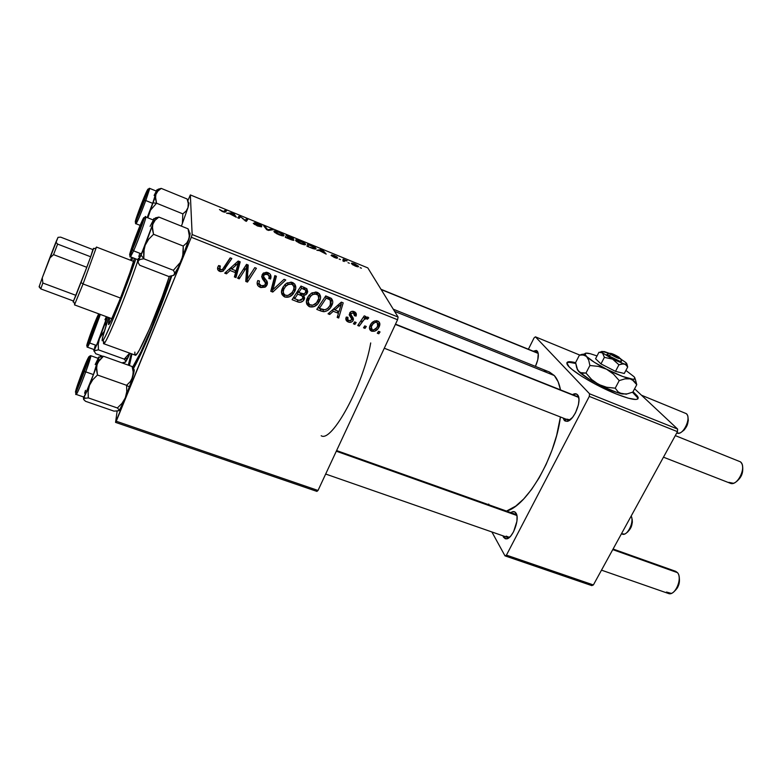 <?xml version="1.0" encoding="UTF-8"?>
<svg xmlns="http://www.w3.org/2000/svg" width="782" height="782" viewBox="0 0 782 782"><rect width="100%" height="100%" fill="white"/><g stroke="black" fill="none" stroke-linecap="round" stroke-linejoin="round"><path stroke-width="1.17" d="M637.877 398.908L637.643 397.755L632.482 392.241L637.017 396.709L637.877 398.908M633.029 391.714L638.004 397.06C639.129 401.058 631.895 400.032 616.304 394.001L594.994 383.982L581.867 376.396L572.141 369.534L569.032 366.729L566.852 362.868L567.81 361.939L570.068 361.714L575.611 362.682C568.856 361.001 566.021 361.499 567.106 364.197L567.106 364.197C569.052 369.632 595.307 385.673 616.304 394.001L628.161 398.155L635.834 399.485L637.731 399.025L638.249 397.852L637.379 396.024L633.029 391.714M506.159 536.12L509.424 537.371L507.596 537.429L506.159 536.12M503.52 537.214L505.094 536.56L503.52 537.214L505.416 538.827L507.997 538.378L510.871 535.885L513.578 531.74L516.922 521.223L517.029 516.491L516.012 513.129C520.059 518.613 512.738 538.573 506.57 538.876L503.52 537.214L502.943 535.817L503.52 537.214M516.863 515.446L515.143 512.132L512.826 511.663L510.842 512.621C512.777 511.272 514.361 511.242 515.592 512.552L516.863 515.446M538.28 353.699L537.342 351.147C539.13 354.295 538.495 359.378 535.435 366.396L537.791 359.72L538.251 353.503L536.384 350.444L533.265 351.206L537.234 351.02L538.28 353.699M566.921 419.152L570.068 419.875L567.937 419.905L566.921 419.152M578.827 398.038L577.615 394.89C582.492 399.807 573.822 421.263 566.921 421.351L564.203 420.266L566.471 419.328L564.203 420.266L565.21 421.078L567.859 421.136L572.561 417.373L575.493 412.857L578.426 404.773L578.963 399.758L578.26 395.966L576.412 393.962L572.512 394.666C574.555 393.414 576.207 393.434 577.458 394.715L578.827 398.038M317.433 293.358L316.114 292.839L317.433 293.358M292.81 283.553L291.373 282.976L293.094 284.404M266.779 280.904L266.359 282.537L267.014 284.961C267.815 282.937 267.405 281.168 265.782 279.643L263.71 277.014L263.114 273.348L263.681 275.46L264.287 274.619L267.219 274.394L266.633 272.292L267.219 274.394C268.969 275.186 269.555 276.476 268.979 278.255L270.474 279.066L269.937 276.369L270.621 278.744L269.937 276.369L270.337 274.433L269.937 276.369L270.621 278.744L270.914 277.864L270.709 275.137L269.634 273.641L266.281 272.253L263.016 273.446L261.735 276.945L265.46 282.849L265.245 284.736L262.996 286.056L260.435 285.342L258.969 283.543L259.458 280.992L257.796 280.543L257.18 282.556L257.796 285.567L260.836 287.571L265.147 287.15L267.258 284.267L267.102 281.412L263.554 276.642L264.277 274.629L265.597 274.091L267.767 274.658L269.174 276.505L268.832 278.588L270.621 278.744C271.569 275.968 270.699 273.954 268.021 272.683L263.251 273.221L262.058 274.922L262.469 278.871L265.518 283.025L264.775 285.332L261.217 285.723L258.93 283.328L259.458 280.992L257.796 280.543C256.398 283.69 257.258 285.977 260.377 287.405L259.771 284.971L257.131 283.025M171.747 276.046C160.066 310.562 142.226 353.493 133.566 368.332L142.109 351.284L150.437 332.233L171.747 276.046M549.14 371.909L554.311 375.546C557.234 378.771 559.286 383.551 560.489 389.876L558.162 381.802L554.311 375.546L394.578 311.344L554.311 375.546L549.433 372.027L393.248 309.173M370.707 342.936C363.61 384.607 331.695 443.062 321.177 435.74M318.02 490.461L116.254 421.234L191.287 237.249L397.559 319.74L318.02 490.461L316.915 491.399L115.56 422.378L316.915 491.399L318.02 490.461L397.559 319.74L398.106 317.062L367.814 267.903L190.349 194.923L192.147 234.532L398.106 317.062L397.559 319.74L191.287 237.249L115.56 422.378L117.124 411.205L115.56 422.378L116.254 421.234L318.02 490.461M354.911 324.403L356.191 322.507L354.657 321.901L353.415 323.816L354.911 324.403L354.109 322.741L354.911 324.403L356.191 322.507L354.657 321.901L353.415 323.816L354.911 324.403M365.018 328.381L366.299 326.495L364.764 325.889L363.522 327.795L365.018 328.381L364.197 326.768L365.018 328.381L366.299 326.495L364.764 325.889L363.522 327.795L365.018 328.381M306.984 303.24L309.281 304.423L308.519 304.188L309.477 306.74C313.22 307.522 316.211 306.28 318.46 303.015L319.672 300.875L318.714 298.558L319.672 300.875C321.402 297.248 320.649 294.413 317.424 292.37L312.038 292.82L308.91 295.479L307.16 298.45C305.567 302.018 306.339 304.785 309.477 306.74L314.217 306.564L318.01 303.602L320.434 298.509L320.444 296.046L319.427 293.817L316.094 292.009L311.216 293.309L308.02 296.779L306.466 300.777L306.876 304.325L309.477 306.74L308.519 304.188L306.573 302.8M329.701 314.481L333.259 311.265L338.459 313.318L337.179 317.424L338.704 318.02L343.19 302.859L341.333 302.126L328.049 313.826L329.701 314.481L329.046 312.947L329.701 314.481L333.259 311.265L338.459 313.318L337.179 317.424L338.704 318.02L343.19 302.859L341.333 302.126L328.049 313.826L329.701 314.481M298.05 302.018L300.855 302.194L303.289 300.738L304.638 298.235L303.768 295.508L305.997 294.667L307.746 291.696L306.798 288.646L301.002 286.056L292.067 299.662L298.05 302.018L297.248 299.702L298.05 302.018C300.268 302.693 302.135 302.126 303.651 300.317L304.335 299.183L303.768 295.508L306.642 294.012L307.394 292.771L306.798 288.646L301.002 286.056L292.067 299.662L298.05 302.018M272.781 292.067L285.762 279.976L284.071 279.301L272.938 289.672L276.408 276.251L274.814 275.616L270.767 291.275L272.781 292.067L272.077 289.604L271.286 289.281L272.077 289.604L272.781 292.067L285.762 279.976L284.071 279.301L272.938 289.672L276.408 276.251L274.814 275.616L270.767 291.275L272.781 292.067M217.934 266.848L217.552 268.871L218.51 270.689L220.563 271.647L223.036 271.178L231.843 258.49L230.201 257.835L222.381 269.536L221.101 269.839L219.703 269.008L220.348 265.988L218.647 265.538L217.934 266.848C217.083 268.92 217.689 270.445 219.742 271.413L223.271 271.022L231.843 258.49L230.201 257.835L222.469 269.477L220.573 269.702L219.654 267.229L220.348 265.988L218.647 265.538L217.934 266.848M239.214 278.851L246.701 267.082L245.783 281.442L247.474 282.097L256.398 268.275L254.776 267.63L247.268 279.399L248.226 265.02L246.535 264.345L237.591 278.206L239.214 278.851L238.725 276.447L239.214 278.851L246.701 267.082L245.783 281.442L247.474 282.097L256.398 268.275L254.776 267.63L247.268 279.399L248.226 265.02L246.535 264.345L237.591 278.206L239.214 278.851M226.457 273.827L230.074 270.504L235.578 272.683L234.385 276.945L235.998 277.581L240.182 261.814L238.217 261.032L224.708 273.143L226.457 273.827L226.164 271.843L226.457 273.827L230.074 270.504L235.578 272.683L234.385 276.945L235.998 277.581L240.182 261.814L238.217 261.032L224.708 273.143L226.457 273.827M294.882 284.296L294.061 288.617L294.922 291.06C296.642 287.405 295.86 284.54 292.585 282.468L287.15 282.908L284.756 284.726L282.253 288.597C280.67 292.194 281.481 294.99 284.668 296.965L289.448 296.798L293.27 293.817L295.674 288.675L295.664 286.183L294.618 283.934L291.236 282.107L286.32 283.407L283.104 286.906L281.569 290.953L282.019 294.531L284.668 296.965L283.886 294.472L281.901 293.074M346.26 317.072L345.82 318.988L346.416 320.698L348.606 322.125L351.069 322.223L352.829 321.021L353.464 319.31L350.942 314.775L351.216 313.523L353.581 312.947L354.588 314.012L354.442 315.693L356.035 316.104L356.26 313.699L353.415 311.383L351.431 311.49L350.053 312.448L349.29 315.048L351.773 319.154L350.463 320.894L347.97 320.073L347.941 317.287L346.26 317.072C345.351 319.369 346.015 321.011 348.273 322.008C350.326 322.8 351.949 322.292 353.151 320.483L353.288 318.215L350.913 314.569L351.167 313.621L353.376 312.859L354.442 315.693L356.035 316.104C356.788 313.993 356.123 312.477 354.041 311.588C352.203 310.933 350.737 311.412 349.652 313.044L351.734 318.9L351.636 319.926L348.928 320.737C347.501 319.965 347.179 318.821 347.941 317.287L346.26 317.072M321.148 311.109L324.354 311.686L327.55 310.503L330.522 307.678L332.516 303.514L332.761 301.627L331.558 298.626L325.732 295.909L316.778 309.389L321.148 311.109L320.19 308.753L321.148 311.109L323.66 311.695C326.847 311.383 329.281 309.828 330.962 307.033L331.871 305.322C333.259 302.712 333.034 300.366 331.197 298.304L325.732 295.909L316.778 309.389L321.148 311.109M371.646 331.216L374.686 331.216L377.98 328.743L379.857 324.256L378.478 321.392L374.617 320.943L371.255 323.572L369.436 328.108L370.306 330.317L371.646 331.216L370.257 328.528L369.436 328.088L371.646 331.216C375.184 331.666 377.706 330.16 379.221 326.69L379.505 326.006C380.326 323.768 379.739 322.096 377.735 321.001C374.099 320.493 371.518 322.067 369.994 325.713L369.837 326.084C368.957 328.381 369.563 330.092 371.646 331.216M359.251 326.114L363.933 319.779L366.015 318.567L367.403 319.252L368.742 317.873L366.944 317.033L364.402 318.46L365.761 316.466L364.246 315.86L357.736 325.517L359.251 326.114L358.439 324.471L359.251 326.114L361.91 322.282C362.995 320.131 364.627 318.909 366.797 318.626L367.403 319.252L368.742 317.873L367.892 317.091L364.402 318.46L365.761 316.466L364.246 315.86L357.736 325.517L359.251 326.114M378.771 333.797L380.052 331.92L378.537 331.324L377.295 333.22L378.771 333.797L377.941 332.233L378.771 333.797L380.052 331.92L378.537 331.324L377.295 333.22L378.771 333.797M305.469 244.121L303.954 244.698L299.154 242.997L295.772 240.729L295.694 239.879L296.603 239.771L301.432 241.325L305.039 243.534L300.415 240.885L296.798 239.791L295.664 240.573L300.65 243.661C304.345 244.991 305.948 245.147 305.469 244.121L305.205 244.727L305.469 244.121M319.437 250.621L316.837 250.269L321.207 249.468L322.819 250.132L326.192 254.111L319.437 250.621L326.192 254.111L322.819 250.132L321.207 249.468L316.837 250.269L319.437 250.621M222.274 211.502L219.468 209.517L223.574 211.59L225.294 210.045L226.712 210.622L224.62 212.225L222.274 211.502L225.441 212.049L226.712 210.622L225.294 210.045L224.053 211.414L222.303 211.199L219.468 209.517L222.274 211.502M261.589 226.858L257.258 225.861L253.29 223.329L260.074 226.448L254.355 222.733L258.138 223.515L261.882 225.861L255.831 223.369L261.589 226.858L255.694 223.222L261.882 225.861L257.757 223.359L254.345 222.723L260.22 226.321L253.368 223.505L257.698 226.037L261.589 226.858M273.143 229.713L268.451 230.416L266.691 229.693L263.7 225.832L265.078 226.399L267.649 229.703L271.686 229.116L273.143 229.713L271.686 229.116L267.649 229.703L265.078 226.399L263.7 225.832L266.691 229.693L268.451 230.416L273.143 229.713M283.954 235.284L283.534 235.881L281.852 235.724L276.936 233.838L273.993 231.687L274.081 231.003L275.254 230.934L279.976 232.508L283.553 234.708L278.949 232.068L275.254 230.934L274.013 231.707L278.93 234.747C282.683 236.105 284.355 236.281 283.954 235.284L283.719 235.832L283.954 235.284M361.431 268.197L360.091 267.649L361.431 268.197M293.905 240.035L292.018 240.025L285.313 237.337L286.31 235.118L293.318 238.451L293.26 238.989L292.018 238.735L293.905 240.035L292.018 238.735L293.455 238.637L291.422 237.269L286.31 235.118L285.313 237.337L290.552 239.488C292.859 240.367 293.983 240.553 293.905 240.035L293.905 240.035M229.546 213.721L226.526 213.212L232.186 212.88L233.877 213.574L236.35 217.249L229.546 213.721L236.35 217.249L233.877 213.574L232.186 212.88L226.526 213.212L229.546 213.721M240.162 217.181L239.155 218.393L237.738 217.816L239.351 215.822L245.225 220.485L246.438 218.735L247.826 219.312L246.359 221.355L240.426 216.663L240.162 217.181L240.426 216.663L246.359 221.355L247.826 219.312L246.438 218.735L245.225 220.485L239.351 215.822L237.738 217.816L239.155 218.393L240.162 217.181M334.686 257.63L331.079 255.47L335.732 257.747L331.734 254.834L336.612 256.652L333.024 255.431L337.335 258.07L335.81 258.06L337.433 258.207L333.034 255.489L337.521 257.405L334.139 255.45L331.744 255L336.133 257.689L331.079 255.47L334.686 257.63M312.82 248.559L306.955 246.213L307.688 243.916L315.351 247.65L315.801 248.959L312.82 248.559C315.371 249.282 316.407 249.214 315.938 248.353L312.517 245.929L307.688 243.916L306.955 246.213L312.82 248.559M358.42 266.203L357.276 266.73L352.721 264.795L351.47 263.358L352.995 263.309L358.42 266.203L354.793 263.935C352.037 262.947 350.962 262.899 351.568 263.798L355.243 266.066C357.921 267.014 358.987 267.063 358.42 266.203L358.146 266.809L358.42 266.203M349.349 263.241L348 262.684L349.349 263.241M344.373 260.807L344.246 261.511L342.907 260.963L343.122 259.174L347.149 260.865L344.373 260.807L347.149 260.865L343.122 259.174L342.907 260.963L344.246 261.511L344.373 260.807M340.473 259.595L339.124 259.047L340.473 259.595M187.895 200.573L190.349 194.923L192.147 234.532L191.287 237.249L192.147 234.532L398.106 317.062L367.814 267.903L190.349 194.923L187.895 200.573M282.546 234.61L279.037 232.401L282.585 234.688C282.957 235.499 281.725 235.411 278.891 234.424L275.303 232.137L276.398 231.609L279.037 232.401L276.056 231.57L275.059 232.704L275.303 232.137L280.758 235.05L282.312 235.186L282.546 234.6M123.898 362.721L123.781 363.532L123.898 362.721M593.382 584.946L506.443 555.122L589.296 396.406L677.466 431.664L593.382 584.946L591.798 585.61L504.996 555.865L591.798 585.61L593.382 584.946L677.466 431.664L677.623 429.074L634.593 388.771L677.623 429.074L677.466 431.664L589.296 396.406L506.443 555.122L504.996 555.865L491.888 531.965L504.996 555.865L506.443 555.122L593.382 584.946M579.765 355.067L535.416 336.827L589.56 393.786L677.623 429.074L589.56 393.786L589.296 396.406L589.56 393.786L535.416 336.827L534.057 337.912L535.416 336.827L579.765 355.067M528.388 349.231L534.057 337.912L528.388 349.231M563.138 418.028L564.203 420.266L563.138 418.028M546.383 371.186L543.275 371.088M488.682 504.038L489.209 504.918M506.511 511.076L515.778 506.081L523.666 499.004L531.574 489.454L539.169 477.782L546.08 464.488L551.994 450.178L556.628 435.496L560.42 416.972C555.562 457.128 526.882 506.071 506.511 511.076M515.524 514.282L516.863 515.475L515.475 514.273M131.239 353.699L128.277 365.145L131.239 353.699M285.352 237.347L286.31 235.118L285.352 237.347M291.93 238.95L290.005 238.06L292.546 239.478L290.562 239.488L286.808 237.64L287.551 235.939L292.155 238.168L291.422 238.686L287.258 236.623L290.005 238.06L287.141 236.887L286.691 237.904L291.989 239.624L292.566 239.556L291.911 238.93M292.087 238.334L287.551 235.939L287.258 236.623L292.077 238.334M274.638 232.381L275.254 230.934L274.638 232.381M264.746 227.181L265.078 226.399L264.746 227.181M266.574 229.546L266.926 228.715L266.574 229.546M268.226 230.328L268.558 229.546L268.226 230.328M271.305 229.986L271.686 229.116L271.305 229.986M254.414 224.444L254.658 223.857L254.414 224.444M254.453 224.473L254.678 223.955L254.453 224.473M223.789 212.049L224.053 211.414L223.789 212.049M224.414 212.196L225.294 210.045L224.414 212.196M231.883 213.603L232.186 212.88L231.883 213.603M233.505 214.464L233.877 213.574L233.505 214.464M230.24 213.701L232.909 213.466L233.945 215.529L230.133 213.965L234.053 215.255L232.909 213.466L230.24 213.701M238.402 218.09L239.351 215.822L238.402 218.09M242.664 218.774L242.879 218.266L242.664 218.774M244.16 220.104L244.365 219.605L244.16 220.104M245.137 220.847L245.528 219.908L245.137 220.847M245.489 220.993L246.438 218.735L245.489 220.993M336.221 258.197L336.534 257.493L336.221 258.197M320.796 250.387L321.207 249.468L320.796 250.387M322.526 250.778L322.819 250.132L322.526 250.778M319.985 250.543L321.998 250.074L323.601 252.029L319.867 250.797L323.601 252.029L321.998 250.074L319.985 250.543M315.645 249.008L315.938 248.353L315.645 249.008M308.401 246.506L308.949 244.727L308.098 246.682L308.949 244.727L314.599 247.786C315.117 248.774 313.631 248.578 310.131 247.21L313.582 248.373L314.599 247.786L308.949 244.727L308.401 246.506M296.202 241.169L296.798 239.791L296.202 241.169M296.965 241.022L297.952 240.465L300.532 241.237L304.12 243.534C304.55 244.365 303.367 244.297 300.591 243.329L296.965 241.022L296.73 241.579L296.965 241.022L302.419 243.945L304.1 243.935L303.093 242.557L298.45 240.553L296.965 241.022M352.848 264.296C352.379 263.632 353.063 263.602 354.911 264.218L357.12 265.665C357.55 266.3 356.866 266.33 355.077 265.753L352.848 264.296L352.643 264.746L352.848 264.296L356.289 266.144L357.178 265.988L356.484 265.049L353.669 263.808L352.848 264.296M343.738 261.305L344.451 259.722L343.738 261.305M343.826 261.344L344.393 260.083L343.826 261.344M247.356 270.758L247.62 264.775L247.943 271.471L247.425 269.145L247.679 276.173L247.171 273.798L246.76 277.014L247.268 279.399L246.76 277.014L247.327 271.462M251.237 273.065L248.911 276.672L251.237 273.065M247.239 279.262L247.474 282.097L246.956 279.692L245.88 279.272L247.239 279.262M246.213 264.854L246.701 267.082L246.213 264.854M245.871 265.381L244.219 268.089L244.707 270.416L244.219 268.089L238.764 276.457L245.861 265.391M239.224 261.432L235.568 275.205L235.998 277.581L234.942 274.951L235.568 275.205L239.224 261.432M235.186 270.494L235.578 272.683L235.186 270.494M231.668 268.949L230.084 268.324L231.668 268.949M229.771 268.607L230.074 270.504L229.771 268.607M231.697 269.106L235.705 265.518L235.353 263.593L235.705 265.518L238.285 262.967L237.953 261.266L238.285 262.967L236.086 270.846L231.697 269.106L231.364 267.17L231.697 269.106L238.285 262.967L236.086 270.846L231.697 269.106M219.468 265.753L219.654 267.229L219.468 265.753M219.155 265.675L219.625 266.965M230.377 257.904L224.962 266.398L225.304 268.725L224.962 266.398L223.672 268.05L230.377 257.904M217.748 267.835L219.84 269.203L219.742 271.413L219.439 269.067L217.65 267.688M259.096 280.894L259.243 281.461L259.096 280.894M264.873 280.611L265.518 283.025L263.28 278.304L263.915 280.699L261.843 276.486L262.469 278.871L261.716 276.271L263.29 278.314M268.509 275.235L267.327 272.449L268.343 273.632M262.908 273.563L263.084 274.648L262.908 273.563M257.21 283.143L260.025 285.059L260.377 287.405L265.909 286.564L267.014 284.961L266.359 282.537L265.557 283.827L266.76 281.139M263.739 278.842L264.746 280.298M275.215 275.772L273.368 283.192L274.071 285.616L273.368 283.192L272.234 287.219L272.938 289.672L272.234 287.219L275.215 275.772M272.742 288.988L272.077 289.604L272.742 288.988M282.322 293.514L284.492 294.677L283.886 294.472L284.668 296.965C287.952 297.766 290.718 296.847 292.957 294.188L294.922 291.06L293.866 289.037L294.922 285M293.182 285.186L292.37 282.81M283.231 291.666L282.722 287.6L282.498 289.819M282.869 291.06L282.576 290.239M283.788 289.291L285.831 286.075L287.884 284.531L287.317 282.83L287.884 284.531L291.784 284.169L291.06 282.077L291.784 284.169C294.081 285.655 294.628 287.688 293.426 290.288L291.735 292.976C290.093 295.039 288.02 295.811 285.518 295.303C283.24 293.866 282.654 291.852 283.788 289.291L283.055 286.994L283.788 289.291L285.41 286.554L288.822 284.149L292.194 284.365L293.944 286.828L293.749 289.448L292.155 292.468L288.059 295.42L285.518 295.303L283.856 293.915L283.231 291.842L283.788 289.291M294.609 298.48L293.201 297.932L294.609 298.48M306.867 288.714L306.446 290.317L307.394 292.771L306.446 290.317L306.036 291.08M303.211 294.012L303.768 295.508L303.211 294.012M303.748 295.459L303.406 296.681L304.335 299.183L303.406 296.681L303.064 297.346L303.709 295.743M306.182 290.836L306.788 289.252M297.228 291.803L298.695 292.38L297.228 291.803M301.95 295.87L302.986 298.04L301.041 300.259L298.9 300.308L294.687 298.695L297.698 294.11L297.004 292.145L297.698 294.11L300.992 295.41L300.141 293.074L300.992 295.41C302.712 295.919 303.308 296.965 302.8 298.529L299.154 300.366L294.687 298.695L294.003 296.71L294.687 298.695L297.698 294.11L301.95 295.87L301.226 293.504L302.087 294.511L301.989 295.792M304.921 289.653L304.188 287.317L304.98 288.128M305.048 288.363L304.96 289.536M298.744 292.517L301.529 288.275L300.816 286.349L301.529 288.275L304.198 289.33L303.289 286.965L304.198 289.33C305.762 289.79 306.3 290.748 305.821 292.214L304.061 293.915L298.744 292.517L298.04 290.562L298.744 292.517L301.529 288.275L305.674 290.161L305.518 292.761L303.348 294.012L298.744 292.517M346.485 317.062L347.648 318.098M350.473 316.29L349.241 314.462M355.087 312.145L354.745 313.514L356.035 316.104L354.187 313.367L354.745 313.514L355.087 312.155M353.308 312.712L353.308 311.432M352.594 311.285L353.376 312.859L352.594 311.285M350.385 312.106L351.147 313.67L350.385 312.106M349.945 312.585L350.913 314.569L349.945 312.585M352.193 316.554L351.92 317.785L353.19 320.405L351.92 317.785L351.529 318.44L352.193 316.554M346.338 319.046L347.677 319.584L347.032 319.369L348.273 322.008L347.032 319.369L345.82 318.704M346.582 317.238L347.14 317.824M350.043 315.478L349.476 314.745M341.451 302.165L341.079 303.426L341.451 302.165M338.714 311.441L338.274 312.917L338.714 311.441M337.697 315.762L338.704 318.02L337.697 315.762M337.365 310.913L338.459 313.318L337.365 310.913M334.774 309.75L333.327 309.173L334.774 309.75M332.614 309.799L333.259 311.265L332.614 309.799M334.852 309.916L338.802 306.446L338.107 304.96L338.802 306.446L341.343 303.983L340.717 302.663L341.343 303.983L338.997 311.559L334.852 309.916L334.188 308.421L334.852 309.916L341.343 303.983L338.997 311.559L334.852 309.916M319.291 308.216L317.922 307.678L319.291 308.216M331.607 298.695L331.06 302.048L331.627 299.115M330.913 303.152L331.871 305.322L330.913 303.152M322.839 309.682L323.66 311.695L322.839 309.682M329.926 299.125L329.173 297.502L330.287 300.005L330.385 304.628L329.535 306.212C327.531 309.457 324.804 310.454 321.343 309.203L319.379 308.431L318.636 306.593L319.379 308.431L326.231 298.098L330.287 300.005L328.499 297.033M326.231 298.098L325.449 296.319L326.231 298.098L328.46 298.988L327.394 296.564L328.46 298.988L330.786 300.699L330.972 302.859L329.633 306.065L327.482 308.519L324.931 309.799L319.379 308.431L326.231 298.098M319.447 293.846L318.802 297.962L319.515 294.794M317.785 294.814L317.003 292.624M317.443 293.377L317.707 294.198M307.189 299.584L307.199 298.362L308.108 301.676L310.141 296.622L312.761 294.423L312.106 292.781L312.761 294.423L316.622 294.052L315.762 291.969L316.622 294.052C318.88 295.518 319.408 297.541 318.206 300.112L317.13 301.999C315.459 304.521 313.191 305.557 310.346 305.088C308.088 303.66 307.531 301.676 308.675 299.135L307.864 297.033L308.675 299.135L311.422 295.303L314.667 293.817L318.03 295.097L318.733 298.421L316.514 302.761L312.849 305.195L309.574 304.667L308.108 301.666M378.175 324.794L379.221 326.69L378.175 324.794M371.176 328.792L371.342 326.651L373.063 323.865L375.292 322.262L377.08 322.262L376.21 320.679L378.224 324.51L376.807 327.629L373.581 330.004L372.252 329.936L370.668 324.452L371.558 326.143C372.613 323.494 374.451 322.194 377.08 322.262L377.735 326.094C376.65 328.655 374.822 329.936 372.252 329.936L371.108 328.753M376.787 321.734L376.66 320.718M363.571 316.857L364.402 318.46L363.571 316.857M367.296 319.046L366.338 317.218M366.113 317.316L366.797 318.626L366.113 317.316M361.049 320.591L361.91 322.282L361.049 320.591M569.716 362.398L575.718 363.474C570.909 362.222 567.947 362.056 566.833 362.985M96.44 320.483L89.314 338.616C90.028 335.351 96.978 317.531 96.499 320.2L89.314 338.616L96.44 320.483M621.436 533.813L622.257 534.106C627.242 536.56 634.554 521.799 631.172 516.061C633.919 520.773 629.334 532.923 624.368 534.106L621.504 533.686M627.575 532.161L631.133 527.166L632.355 522.249L632.198 519.346M626.656 532.738C631.318 528.945 633.039 524.077 631.817 518.143M145.393 195.94L137.828 215.177C138.101 212.909 145.921 192.998 145.393 195.94L137.964 215.285L142.647 201.717L145.833 195.764M381.166 289.565L538.016 353.347L381.166 289.565M686.332 413.658L687.143 414.675C690.183 419.299 684.778 432.016 679.314 433.111L677.017 433.033C682.93 436.121 691.787 417.754 686.332 413.658L641.484 395.223M688.043 417.686L688.307 420.472L687.104 425.418L684.406 429.758L682.207 431.556M681.836 431.752C686.772 428.116 688.795 423.306 687.916 417.324M601.495 570.156L668.395 593.47C674.905 596.49 682.862 578.338 677.505 572.659L677.926 573.255C681.533 578.338 677.124 591.73 671.279 593.401L666.489 592.033M674.074 591.573C678.659 587.546 680.32 582.482 679.04 576.393M86.646 364.304L86.186 364.49C85.541 367.618 79.373 383.874 78.337 385.184L81.524 374.91L86.284 363.962L82.1 376.367L78.239 384.617C79.158 380.482 86.851 360.815 86.264 364.08L86.646 364.304M675.638 571.319L677.505 572.659L612.765 549.619L677.505 572.659L675.707 571.339L613.088 549.032M516.873 515.485L336.309 451.214L516.873 515.485M679.314 577.302L678.932 584.33L677.456 587.81L674.231 591.485M141.562 225.372L141.014 225.597C140.858 227.64 133.908 245.792 132.715 247.278L137.192 236.858L141.004 225.314L137.163 233.798L132.52 247.112C132.891 244.18 141.669 221.932 141.014 225.597L141.562 225.372L141.014 225.597M663.468 457.187L730.173 483.217C737.387 486.844 747.074 466.874 740.495 461.859L741.61 463.296C744.992 468.721 739.616 481.761 733.379 483.266L728.844 482.357M736.546 481.438C741.395 477.646 743.399 472.739 742.568 466.707M740.495 461.859L675.306 435.613M578.289 397.256L395.389 324.413L578.289 397.256M737.279 480.959L741.629 475.133L742.812 467.919M125.228 362.33L129.978 353.239L127.857 357.99L124.23 359.124L98.434 349.837L124.23 359.124L129.685 353.132L124.23 359.124L125.579 360.805L125.579 362.056L127.857 357.99L124.23 359.124L125.579 360.805L125.579 362.056L121.865 362.848L125.276 362.32M96.206 319.652L97.77 316.368C99.353 313.699 92.99 331.617 89.48 339.662L87.946 342.848L88.073 341.548L92.55 328.782L97.418 316.993L96.724 320.62L87.799 342.702L96.206 319.652M87.525 347.003L89.705 343.015L88.796 341.705C82.804 355.693 91.269 330.561 96.86 317.688L89.207 337.58L87.359 344.823L94.466 327.355L98.952 313.924C98.718 316.075 92.237 333.797 88.796 341.705L89.705 343.015L87.564 347.208C86.567 347.54 86.968 345.781 88.757 341.939L99.187 314.002M96.499 345.468L89.705 343.015L96.499 345.468L107.046 316.915C105.912 321.51 99.842 337.98 96.499 345.468L94.299 349.632L96.499 345.468M105.873 325.977L105.766 322.213L107.134 318.01L99.49 338.469L104.162 331.509L100.761 335.879L94.094 350.737L98.434 349.837L98.239 344.09L99.49 338.469L93.85 351.02L93.957 349.515L94.026 350.864L98.434 349.837L98.239 344.09L99.49 338.469L107.193 316.964L105.766 322.213L105.863 325.977M94.026 350.864L95.746 353.738L102.696 356.24L95.746 353.738L94.016 350.844M95.111 345.996L94.593 347.785M94.299 349.007L94.26 349.593M106.372 316.661L104.954 319.73M100.301 314.423L89.705 343.015L99.832 315.987M98.688 313.817L96.86 317.688M155.462 196.546L152.959 202.9L156.547 203.212L155.491 198.696L155.862 194.503L157.915 191.062L161.229 188.394L187.123 198.999L188.257 203.437L188.003 207.601L186.077 211.101L182.841 213.867L156.547 203.212L155.462 196.546M139.372 209.772L146.4 192.519L143.878 201.297C139.382 213.232 136.86 219.155 136.312 219.068L146.713 191.971L143.878 201.297L136.772 218.725L139.372 209.772M156.439 191.14L153.849 200.133L147.182 217.562L152.705 203.349L145.775 200.544L152.705 203.349L156.449 191.15L149.626 188.354L145.775 200.544L144.347 200.427C136.879 220.856 131.444 230.837 138.932 210.593L135.247 222.02L138.267 215.94L147.984 189.078L138.932 210.593C146.038 191.121 151.943 179.782 144.347 200.427L145.775 200.544L149.558 189.146M181.483 225.939L188.003 207.601L181.483 225.939M156.977 189.879L156.087 191.004L157.035 189.743L156.341 192.959L147.886 217.836L150.476 210.192L156.547 203.212L182.841 213.867L182.411 223.007L182.841 213.867L186.077 211.101L188.003 207.601C189.039 203.897 189.215 202.303 188.53 202.802M188.188 201.541L187.123 198.999L161.229 188.394L158.091 189.234L161.229 188.394L157.915 191.062L155.862 194.503L157.055 190.075L161.2 188.413M188.863 202.753L188.003 207.601L188.257 203.437L187.123 198.999M149.137 212.939L147.26 217.591L150.476 210.192L156.547 203.212L152.959 202.9L149.137 212.939M156.244 191.287L154.113 195.471M136.097 223.74C137.671 221.296 140.887 213.574 145.775 200.544C140.652 214.19 137.407 221.922 136.039 223.75L136.215 222.469M156.253 190.71L157.055 190.075M133.781 369.094L132.119 366.523L133.175 371.861L132.696 377.032L130.359 381.548L126.596 385.311L126.762 391.655L125.316 397.843L129.45 386.992L126.596 385.311L126.762 391.655L125.316 397.843L122.021 403.326L117.378 407.979L88.337 397.901L88.092 391.547L89.48 385.301L92.775 379.739L97.467 375.008L96.489 369.554L97.105 364.344L99.597 359.876L103.468 356.24L101.983 356.25M80.536 376.983L87.633 359.759C88.386 359.046 87.144 363.161 83.918 372.115L76.528 389.651L85.766 363.679L87.633 359.759L87.701 360.805L83.918 372.115C79.373 384.206 76.91 389.935 76.519 389.309L80.536 376.983M76.304 394.451C77.662 392.672 80.82 385.155 85.776 371.88L84.261 371.616C75.746 394.959 71.807 400.198 80.214 377.452L75.404 392.144L78.972 385.282L86.636 364.93L89.001 356.533L80.214 377.452C88.298 355.243 92.853 348.244 84.261 371.616L85.776 371.88C80.693 385.497 77.526 393.014 76.265 394.441L76.255 394.431C75.219 395.066 75.59 393.326 77.398 389.211L84.319 371.577C90.507 353.894 89.529 355.878 90.829 355.722L85.776 371.88L93.459 374.598L85.776 371.88C89.471 361.655 91.132 356.269 90.78 355.722M90.829 355.722L98.366 358.42C98.63 359.339 96.997 364.735 93.459 374.598L87.779 389.211L83.86 397.07C85.199 395.682 88.395 388.185 93.459 374.598L98.356 358.42M99.021 357.325L103.468 356.24L132.119 366.523L103.468 356.24L98.131 362.007L89.48 385.301L92.775 379.739L97.467 375.008L126.596 385.311L97.467 375.008L96.557 366.905L99.021 357.325L97.936 358.273L99.011 356.915L98.64 359.192L94.622 371.626L83.439 398.986L85.521 401.293L113.996 411.137L85.521 401.293L83.782 399.651L83.557 398.458L88.337 397.901L117.378 407.979L118.942 409.582L118.972 410.716L113.996 411.137M100.301 356.416L101.445 356.279M134.123 369.505L131.249 381.704L124.289 400.335L119.431 410.188L116.626 411.224M88.337 397.901L88.092 391.547L89.48 385.301L83.615 398.37L83.43 396.924L83.557 398.458L85.209 397.901M85.502 390.345L84.612 393.248M98.024 358.713L95.179 364.568M98.581 357.169L98.434 357.814M130.359 381.548L126.596 385.311L129.45 386.992L132.696 377.032L130.359 381.548M133.575 368.351L132.119 366.523L133.175 371.861L132.696 377.032C134.318 371.362 134.641 368.869 133.673 369.563M118.972 410.716C120.203 409.426 122.315 405.135 125.316 397.843L122.021 403.326L117.378 407.979L118.942 409.582L118.972 410.716M144.162 248.52L145.188 245.196L141.073 255.059L143.78 258.774L143.644 251.912L145.188 245.196L148.658 239.272L153.546 234.277L183.242 246.047L183.291 252.899L181.698 259.546L180.183 262.576L173.379 270.289L143.78 258.774L144.162 248.52M140.193 225.783L142.334 221.296L142.607 221.853L138.903 232.958L133.253 247.19L130.819 251.481C131.044 249.272 136.674 233.857 140.193 225.783L142.441 221.12C144.475 217.787 137.632 237.229 133.253 247.19L130.868 251.882L131.943 247.493L140.193 225.783M145.755 216.985L145.775 216.995C146.869 216.546 138.678 239.4 133.624 250.856L132.539 249.38C124.944 266.965 133.742 240.015 140.877 223.691L133.018 243.789L129.685 254.981L133.771 246.496L140.613 228.745L143.947 218.002L140.877 223.691C148.668 205.461 139.998 232.362 132.539 249.38L133.624 250.856C138.336 240.172 146.058 218.862 145.823 217.22M130.457 256.594L133.624 250.856L141.434 253.906L138.267 259.839L141.434 253.906C146.566 242.508 154.68 219.674 153.468 220.074L145.775 216.995C145.54 215.216 144.357 217.67 142.216 224.356L132.51 249.654C129.949 255.274 129.274 257.659 130.516 256.838L133.624 250.856L141.434 253.906L152.255 225.441L153.38 220.084L150.115 226.36M189.997 232.909L189.049 238.715L189.332 233.926L188.051 228.813L158.873 217.083L188.051 228.813L189.244 231.501L188.051 228.813L189.42 236.379L185.969 248.314L178.443 267.121L173.526 275.411L168.697 276.466L139.695 265.245L138.219 262.762L138.287 260.719L140.291 259.409L143.78 258.774L173.379 270.289L174.66 272.752L173.907 275.235L168.697 276.466L139.695 265.245L138.219 262.762L138.287 260.719L137.544 261.276L137.788 259.653C137.397 261.344 137.466 261.833 138.003 261.149L138.062 261.286M158.873 217.083L155.364 217.895L158.873 217.083L155.129 220.211L158.873 217.083M154.103 218.549L153.018 219.898L154.005 218.461L154.162 218.98L152.793 224.239L155.129 220.211L152.793 224.239L145.188 245.196L138.003 261.149M189.498 232.948C190.417 232.274 190.27 234.189 189.049 238.715L186.869 242.791L183.242 246.047L182.744 256.261L180.183 262.576L173.379 270.289L174.66 272.752L174.376 274.717C176.028 272.439 178.472 267.385 181.698 259.546L189.049 238.715L186.869 242.791L183.242 246.047L153.546 234.277L152.363 229.058L152.793 224.239L145.188 245.196L148.658 239.272L153.546 234.277L152.334 226.575L154.162 218.989L153.067 219.918M139.558 254.121L138.825 256.545M138.355 258.353L138.16 259.468M140.291 259.409L143.78 258.774L141.073 255.059L138.287 260.719L140.291 259.409M108.522 322.731L109.578 323.122L108.522 322.731L109.783 317.922L108.463 324.442C109.392 327.521 131.112 272.341 134.436 258.353L129.968 272.527L119.832 299.75L110.888 320.649L108.698 324.354L108.522 322.731M102.422 338.127L108.669 317.512L103.439 334.041L102.129 340.414L102.579 340.786L103.781 339.173L105.707 335.576L111.455 322.946L122.969 294.433L135.833 258.901C126.264 287.874 106.684 336.338 103.077 340.238C102.09 341.538 101.865 340.835 102.422 338.127M130.447 260.211L131.679 257.288L130.447 260.211M129.499 365.302L131.943 353.953L129.499 365.302M171.014 276.193C158.941 312.321 139.392 358.371 132.657 367.081L140.946 351.9L150.848 329.593L171.014 276.193M169.313 276.417L162.157 297.023L149.733 328.372L139.431 349.974L137.153 353.562L135.178 355.126C137.436 358.615 158.355 310.747 169.313 276.417M134.846 354.588L134.856 352.096M103.644 341.382C103.224 343.738 103.498 344.295 104.475 343.054C108.141 339.173 127.329 292.087 137.603 261.442C126.176 295.567 104.817 347.012 103.644 343.689L135.188 355.126M131.552 260.641L132.94 257.777L131.552 260.641M90.692 256.789L81.025 282.546L83.048 283.964L96.469 247.053L83.048 283.964L120.506 298.05L83.048 283.964L74.486 304.872L83.048 283.964L81.025 282.546L86.812 267.307L73.107 301.999L75.991 295.371L42.854 283.025L42.257 277.845L49.657 258.177L53.547 254.629L86.812 267.307L75.991 295.371L42.854 283.025L40.762 288.881L73.616 301.06L40.762 288.881L42.854 283.025L42.257 277.845L58.024 237.347L60.654 237.142L92.872 249.585L93.39 248.979L90.692 256.789L93.508 248.305L90.692 256.789L57.633 244.092L55.893 242.146L58.024 237.347L60.654 237.142L92.872 249.585L90.692 256.789L57.633 244.092L53.547 254.629L86.812 267.307L90.692 256.789M39.1 286.808L40.762 288.881L39.1 286.808L42.257 277.845L39.1 286.808M53.547 254.629L57.633 244.092L55.893 242.146L49.657 258.177L53.547 254.629M620.556 358.567L611.172 354.666L617.272 357.882L620.556 358.567C619.256 358.909 616.128 357.609 611.172 354.666L608.513 355.693C612.55 358.713 622.804 362.965 621.367 361.02L620.556 358.567L611.172 354.666L608.308 355.605L606.93 354.354L609.794 353.415L619.158 357.306L613.098 354.109L609.784 353.347C611.338 353.171 614.457 354.49 619.158 357.306L619.422 358.088L619.158 357.306L609.794 353.415L606.93 354.354L608.308 355.605L619.872 361.274L621.446 361.274L620.556 358.567M604.33 351.558L609.569 353.415L601.817 351.372L604.378 357.354L600.977 363.904L595.561 358.752L598.924 352.281L595.561 358.752L600.977 363.904L604.378 357.354L612.648 359.163L618.933 364.813L615.493 371.362L600.977 363.904L615.493 371.362L618.933 364.813L623.117 363.855L625.404 364.432L627.702 367.002L624.28 373.483L615.493 371.362L624.28 373.483L627.702 367.002L627.017 364.383L627.702 367.002L625.404 364.432L612.648 359.163L618.933 364.813L621.788 363.972L626.763 364.119L626.343 363.043C627.408 364.265 626.734 364.578 624.339 364.011L612.648 359.163L602.619 352.907L604.378 357.354L612.648 359.163L602.619 352.907L601.7 351.587L604.33 351.558M598.924 352.281L602.619 352.907L598.924 352.281M584.848 353.845L579.394 355.204L582.336 354.236L579.394 355.204L583.294 354.93L586.539 356.484L584.848 353.845C585.063 352.917 586.881 352.877 590.293 353.728L597.028 355.927L590.293 353.728L585.845 353.151L584.985 354.539L586.539 356.484L594.33 362.262L606.519 369.192L622.687 376.484L633.312 379.348L635.023 378.38L634.016 376.689L625.893 370.433L634.007 376.68C636.147 379.182 634.847 379.915 630.096 378.859L634.016 380.981L636.763 384.695L632.824 392.105L627.193 393.884L622.101 393.952L618.122 391.899L615.229 388.185L606.685 387.266L598.562 384.421L591.622 379.485L585.972 373.053L580.264 372.633L577.575 369.896L575.601 362.584L579.394 355.204L575.601 362.584L576.676 367.784L578.768 371.528C582.453 375.116 589.051 379.417 598.562 384.421C608.201 389.338 616.05 392.515 622.101 393.952L626.881 393.942M581.691 354.872L585.024 355.439L586.539 356.484L588.719 360.199L589.892 365.507L598.386 366.377L606.519 369.192L613.518 374.138L619.217 380.609L624.984 378.859L630.096 378.859C624.065 377.325 616.206 374.099 606.519 369.192C596.959 364.197 590.293 359.964 586.539 356.484L588.719 360.199L589.892 365.507L585.972 373.053L589.892 365.507L598.386 366.377L606.519 369.192L613.518 374.138L619.217 380.609L615.229 388.185L619.217 380.609L624.984 378.859L630.096 378.859L632.218 379.671L636.763 384.695L635.346 379.358L636.763 384.695L632.824 392.105L627.193 393.884L622.101 393.952L618.122 391.899L615.229 388.185L606.685 387.266L598.562 384.421L591.622 379.485L585.972 373.053L581.994 373.21L578.768 371.528L589.188 379.162L605.229 387.696L617.448 392.642L626.362 394.226M577.145 369.016L578.768 371.528L577.272 369.495M626.392 363.18L625.004 361.998M620.703 359.006L625.815 362.525L620.703 359.006M637.643 397.755L638.004 397.06M508.789 537.537L506.57 538.876M538.104 353.454L537.342 351.147M569.257 420.071L566.921 421.351M578.416 397.412L577.615 394.89M516.579 514.664L336.612 450.569M317.228 292.967L315.957 292.458L317.228 292.967M292.605 283.152L291.246 282.615L292.605 283.152M516.511 514.986L515.592 512.552M283.876 235.118L283.553 235.881M275.362 232.244L275.137 232.762M315.889 248.275L315.557 249.028M305.41 244.004L305.088 244.756M297.013 241.11L296.789 241.628M223.271 271.022L222.978 268.988M264.287 274.619L263.798 272.83M265.909 286.564L265.362 284.492M292.957 294.188L292.302 292.273M285.831 286.075L285.235 284.257M306.642 294.012L305.889 292.038M303.651 300.317L302.908 298.284M351.167 313.621L350.414 312.086M353.151 320.483L351.88 317.863M330.962 307.033L330.131 305.156M318.46 303.015L317.688 301.119M310.141 296.622L309.447 294.843M379.505 326.006L378.185 323.601M371.391 326.514L370.473 324.765M380.99 289.281L537.938 353.112M78.581 385.682L78.337 385.184M325.674 474.039L507.645 537.449M86.782 363.865L86.264 364.08M132.979 247.816L132.715 247.278M567.996 419.924L384.285 348.234M578.181 396.924L395.506 324.149M94.299 349.632L87.564 347.218M149.626 188.354C148.873 187.67 147.133 191.678 144.406 200.358L136.782 219.576C135.384 222.714 135.13 224.111 136.039 223.75L140.154 225.382M83.86 397.07L76.265 394.441M131.317 251.276L130.819 251.481M138.238 259.829L130.516 256.838M158.834 217.103L154.162 218.989M104.475 343.054L103.077 340.238M93.39 248.979L96.323 247.796M133.585 261.423L96.469 247.053M111.826 318.685L74.486 304.872M74.847 304.276L73.44 301.441M40.332 288.392L39.266 286.251M601.7 351.587L600.068 352.115M609.784 353.347L607.076 354.217"/></g></svg>
